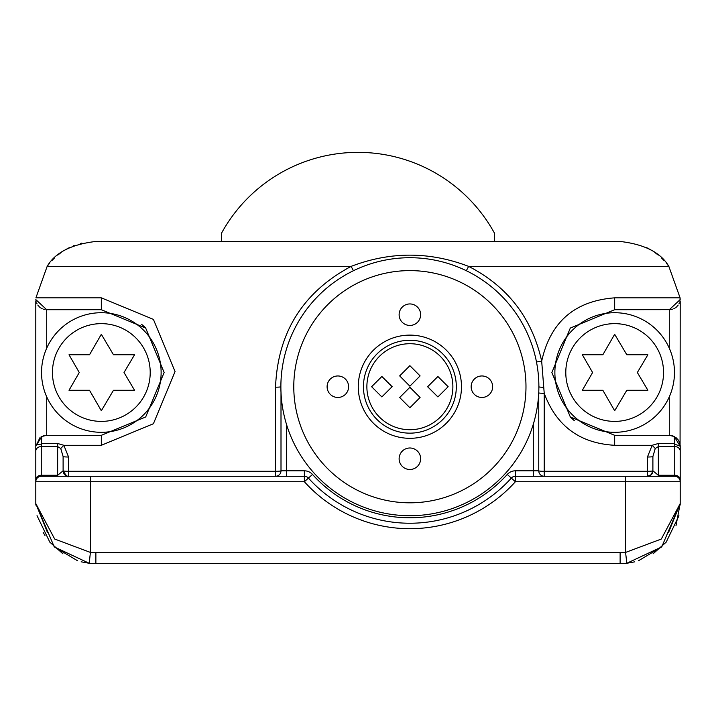 <?xml version="1.0" encoding="UTF-8"?>
<svg xmlns="http://www.w3.org/2000/svg" width="716" height="716" viewBox="0 0 716 716"><rect width="100%" height="100%" fill="white"/><g stroke="black" fill="none" stroke-linecap="round" stroke-linejoin="round"><path stroke-width="1.07" d="M666.686 263.569L668.842 266.379C660.868 252.641 644.633 244.335 620.128 241.453L95.872 241.453C71.376 244.335 55.132 252.641 47.158 266.379L49.315 263.569M679.905 301.329L680.084 297.838L680.173 299.61L669.281 309.715L669.281 348.155M646.467 247.539L650.755 249.848M654.782 252.453L658.281 255.12M661.432 257.903L664.224 260.731M533.295 424.248L533.295 470.815L515.386 470.815L515.386 476.274A5.459 5.459 0 0 0 511.322 478.082A5.459 5.459 0 0 1 515.386 476.274L647.434 476.274A5.459 5.459 0 0 0 652.894 470.815L652.894 456.54A5.459 0.474 180 0 1 647.434 457.014L652.151 445.289L614.668 445.289C579.826 443.32 556.341 425.984 544.223 393.299L541.681 361.177C532.095 318.101 507.742 286.498 468.631 266.379L668.842 266.379L680.084 297.838L614.668 297.838L614.668 309.715L670.436 309.652M675.993 525.669L680.2 503.581L680.2 446.238L680.2 481.734A5.459 5.459 0 0 0 674.74 476.274L657.431 476.274M680.2 301.525L680.066 444.52M81.15 561.818L89.196 563.277A60.072 60.072 0 0 0 95.872 563.653L620.128 563.653A60.072 60.072 0 0 0 626.804 563.277L634.77 561.836M638.368 560.816L661.79 546.854M58.569 476.274L41.26 476.274A5.459 5.459 0 0 0 35.8 481.734L35.8 446.238L35.8 503.581L54.693 539.041L90.413 552.421A49.153 49.153 0 0 0 95.872 552.725L620.128 552.725L620.128 563.653A60.072 60.072 0 0 0 626.804 563.277L661.745 546.899L680.2 503.581L661.307 539.041L625.587 552.421L625.587 481.734L680.2 481.734A5.459 5.459 0 0 0 674.74 476.274L647.434 476.274L647.434 471.289A5.459 0.474 180 0 0 652.894 470.815L658.353 475.272L658.353 446.578L674.74 446.578L674.74 475.272L658.353 475.272L658.353 476.274L657.279 476.274M43.175 532.427L44.965 535.478M54.201 546.845L77.686 560.834M47.408 532.328L35.8 503.581L54.255 546.899L89.196 563.277A60.072 60.072 0 0 0 95.872 563.653L95.872 552.725M36.095 301.329L35.827 299.61L46.719 309.715L101.332 309.715L145.679 328.044L164.134 372.49L145.697 416.972L101.332 435.319L46.719 435.319L41.761 436.509L35.8 446.238L35.8 301.525M51.776 260.731L54.568 257.903M57.719 255.12L61.209 252.462M65.192 249.875L69.443 247.575M73.685 245.695L74.196 245.499M80.282 243.512L81.857 243.109M35.8 451.035A5.459 4.457 0 0 1 41.26 446.578L41.438 443.49L57.647 443.49L63.849 445.289L101.332 445.289L153.412 423.738L175.053 371.559L153.412 319.381L101.332 297.838L35.916 297.838L47.158 266.379L351.126 266.379C302.957 292.146 277.763 332.421 275.535 387.186L275.535 471.289A5.459 0.474 180 0 0 281.003 470.815L281.003 392.287M466.331 270.72L468.631 266.379C429.466 251.405 390.301 251.405 351.126 266.379L353.427 270.72M536.454 361.831A5.459 0.465 -11.2 0 0 541.681 361.177C550.353 322.003 574.68 300.89 614.668 297.838M679.412 302.859L678.875 303.996M678.052 305.302L677.399 306.09M676.817 306.699L675.886 307.486M675.072 308.05L673.765 308.748M672.566 309.205L670.982 309.58M674.212 436.491L669.281 435.319L614.668 435.319L570.321 416.981L551.866 372.544L570.303 328.062L614.668 309.715M574.357 420.677A62.802 62.802 0 0 1 570.321 416.981M652.321 473.258L652.894 470.815L652.894 456.54L655.256 448.485L652.151 445.289L658.353 443.49L674.562 443.49L674.248 436.509L669.281 435.319L672.754 435.883M674.562 443.49L674.74 446.578A5.459 4.457 0 0 1 680.2 451.035M515.386 476.274L515.386 481.734L625.587 481.734L625.587 476.274L674.74 476.274L674.74 475.272A5.459 4.457 0 0 1 680.2 479.738M650.826 476.274L656.482 476.274M533.295 476.274L533.295 470.815L538.763 470.815L538.763 392.824A5.459 0.474 0 0 0 544.223 393.299L544.223 476.274A5.459 5.459 0 0 1 538.763 470.815A5.459 0.474 180 0 0 544.223 471.289L647.434 471.289L647.434 457.014M655.256 448.485L658.353 446.578L658.353 443.49M543.712 387.302A5.459 0.591 -0 0 1 538.88 386.837M538.763 470.815A5.459 5.459 0 0 0 544.223 476.274A5.459 5.459 0 0 1 538.763 470.815M409.883 257.715A128.996 128.996 0 0 0 280.878 386.712A128.996 128.996 0 0 0 409.883 515.717A128.996 128.996 0 0 0 538.88 386.712A128.996 128.996 0 0 0 409.883 257.715A128.996 128.996 0 0 0 280.878 386.712A128.996 128.996 0 0 0 409.883 515.717A128.996 128.996 0 0 0 538.88 386.712A128.996 128.996 0 0 0 409.883 257.715M409.883 335.115A51.597 51.597 0 0 1 461.48 386.712A51.597 51.597 0 0 1 409.883 438.317A51.597 51.597 0 0 1 358.277 386.712A51.597 51.597 0 0 1 409.883 335.115M399.125 458.741A10.749 10.749 0 0 0 409.883 469.49A10.749 10.749 0 0 0 420.632 458.741A10.749 10.749 0 0 0 409.883 447.992A10.749 10.749 0 0 0 399.125 458.741M399.125 314.691A10.749 10.749 0 0 0 409.883 325.44A10.749 10.749 0 0 0 420.632 314.691A10.749 10.749 0 0 0 409.883 303.942A10.749 10.749 0 0 0 399.125 314.691M327.105 386.712A10.749 10.749 0 0 0 337.854 397.461A10.749 10.749 0 0 0 348.603 386.712A10.749 10.749 0 0 0 337.854 375.963A10.749 10.749 0 0 0 327.105 386.712M471.155 386.712A10.749 10.749 0 0 0 481.904 397.461A10.749 10.749 0 0 0 492.653 386.712A10.749 10.749 0 0 0 481.904 375.963A10.749 10.749 0 0 0 471.155 386.712M456.316 386.712A46.442 46.442 0 0 0 409.883 340.27A46.442 46.442 0 0 0 363.442 386.712A46.442 46.442 0 0 0 409.883 433.153A46.442 46.442 0 0 0 456.316 386.712M452.879 386.712A42.996 42.996 0 0 0 409.883 343.716A42.996 42.996 0 0 0 366.878 386.712A42.996 42.996 0 0 0 409.883 429.716A42.996 42.996 0 0 0 452.879 386.712M399.671 375.909L409.883 386.192L420.095 375.909L409.883 365.679L399.671 375.909L409.883 386.139L420.095 375.909M437.87 376.5L427.595 386.712L437.87 396.924M399.671 397.461L409.883 387.24L420.095 397.461L409.883 407.744L399.671 397.523L409.883 387.293L420.095 397.461M381.888 376.5L392.171 386.712L381.888 396.924M448.144 386.712L437.906 376.5L427.667 386.712L437.906 396.924L448.144 386.712M371.613 386.712L381.852 376.5L392.091 386.712L381.852 396.924L371.613 386.712M507.268 474.431A131.064 131.064 0 0 1 312.489 474.431L304.372 481.734L304.372 476.274A5.459 5.459 0 0 1 308.435 478.082A136.523 136.523 0 0 0 511.322 478.082L507.268 474.431A10.919 10.919 0 0 1 515.386 470.815M58.757 476.274L57.647 476.274L57.647 475.272L41.26 475.272L41.26 476.274L304.372 476.274A5.459 5.459 0 0 1 308.435 478.082A136.523 136.523 0 0 0 511.322 478.082L515.386 481.734A141.983 141.983 0 0 1 304.381 481.734L90.413 481.734L90.413 552.421L89.196 563.277M59.517 476.274L60.377 476.274M35.8 479.738A5.459 4.457 0 0 1 41.26 475.272L41.26 446.578L57.647 446.578L57.647 475.272L63.106 470.815A5.459 5.459 90 0 0 68.557 476.274L90.413 476.274L90.413 481.734L35.8 481.734M57.647 443.49L57.647 446.578L60.744 448.485L63.849 445.289L68.566 457.014L68.566 476.274C68.172 477.84 66.355 476.024 63.106 470.815L63.106 456.54L63.106 470.815A5.459 0.474 180 0 0 68.566 471.289L275.535 471.289L275.535 476.274A5.459 5.459 0 0 0 281.003 470.815L286.463 470.815L286.463 424.248M41.761 436.509L41.438 443.49M41.26 444.18A5.459 2.058 0 0 0 35.8 446.238L39.944 437.673M41.027 436.921L41.949 436.42M43.282 435.874L44.929 435.462M36.588 302.859L37.125 303.996M37.948 305.302L38.601 306.09M39.183 306.699L40.114 307.486M40.928 308.05L42.235 308.748M43.434 309.205L45.018 309.58M141.643 324.357A62.802 62.802 0 0 1 145.679 328.044M41.537 372.517A59.795 59.795 0 0 0 101.332 432.312A59.795 59.795 0 0 0 161.127 372.517A59.795 59.795 0 0 0 101.332 312.713A59.795 59.795 0 0 0 41.537 372.517A59.795 59.795 0 0 0 101.332 432.312A59.795 59.795 0 0 0 161.127 372.517A59.795 59.795 0 0 0 101.332 312.713A59.795 59.795 0 0 0 41.537 372.517M89.509 354.769L69.013 354.769L79.261 372.517L69.013 390.265L89.509 390.265L101.332 410.742L113.486 390.265L134.545 390.265L124.011 372.517L134.545 354.769L113.486 354.769L101.332 334.291L89.509 354.769M60.744 448.485L63.106 456.54A5.459 0.474 180 0 0 68.566 457.014M674.74 444.18L680.2 446.238L674.248 436.509M674.463 372.517A59.795 59.795 0 0 0 614.668 312.713A59.795 59.795 0 0 0 554.873 372.517A59.795 59.795 0 0 0 614.668 432.312A59.795 59.795 0 0 0 674.463 372.517A59.795 59.795 0 0 0 614.668 312.713A59.795 59.795 0 0 0 554.873 372.517A59.795 59.795 0 0 0 614.668 432.312A59.795 59.795 0 0 0 674.463 372.517M602.845 354.769L582.35 354.769L592.597 372.517L582.35 390.265L602.845 390.265L614.668 410.742L626.822 390.265L647.882 390.265L637.347 372.517L647.882 354.769L626.822 354.769L614.668 334.291L602.845 354.769M41.313 308.283L41.975 308.632M43.542 309.24L44.473 309.482M46.719 309.715L46.719 348.155M35.809 445.853L35.836 445.388M41.045 436.912L41.743 436.518M43.309 435.865L44.759 435.498M46.719 435.319L46.719 396.879M66.91 476.015L66.078 475.675M65.192 475.111L64.717 474.69M648.741 476.274L648.096 476.274M668.637 532.283L680.2 503.581L680.182 505.004M680.2 446.274L679.484 442.345L678.061 439.74L674.32 436.554M680.191 445.862L680.155 445.236M678.643 440.617L678.079 439.767M677.005 438.523L676.137 437.745M674.284 436.527L673.389 436.125M674.687 308.283L673.729 308.766M672.458 309.24L671.527 309.482M679.386 302.94L678.911 303.933M674.785 308.22L673.846 308.712M36.614 302.94L37.089 303.933M41.233 308.238L42.154 308.712M494.523 241.453L494.523 233.264A155.641 155.641 0 0 0 221.477 233.264L221.477 241.453M669.281 396.879L669.281 435.319M614.668 445.289L614.668 435.319M304.372 476.274L304.372 470.815A10.919 10.919 0 0 1 312.489 474.431M304.372 470.815L286.463 470.815L286.463 476.274M409.883 270.612A116.099 116.099 0 0 0 293.784 386.712A116.099 116.099 0 0 0 409.883 502.811A116.099 116.099 0 0 0 525.983 386.712A116.099 116.099 0 0 0 409.883 270.612M620.128 552.725A49.153 49.153 0 0 0 625.587 552.421L626.804 563.277M101.332 445.289L101.332 435.319M52.456 372.517A48.876 48.876 0 0 0 101.332 421.393A48.876 48.876 0 0 0 150.208 372.517A48.876 48.876 0 0 0 101.332 323.641A48.876 48.876 0 0 0 52.456 372.517M101.332 297.838L101.332 309.715M275.535 387.186A5.459 0.474 180 0 0 280.878 386.81M275.535 476.274A5.459 5.459 0 0 0 281.003 470.815M663.544 372.517A48.876 48.876 0 0 0 614.668 323.641A48.876 48.876 0 0 0 565.792 372.517A48.876 48.876 0 0 0 614.668 421.393A48.876 48.876 0 0 0 663.544 372.517M74.025 445.289L63.849 445.289M652.151 445.289L641.975 445.289M652.894 470.815L651.292 474.672L647.434 476.274M649.215 476.274L650.513 476.274M651.032 476.274L652.124 476.274M652.401 476.274L653.61 476.274M653.914 476.274L655.579 476.274M60.457 476.274L62.113 476.274M62.435 476.274L63.626 476.274M63.894 476.274L64.995 476.274M65.353 476.274L66.785 476.274M35.8 503.581L35.818 505.066M37.026 515.672L49.816 542.146L62.945 553.826M653.055 553.826L666.184 542.146L678.947 515.78M651.802 474.09L651.39 474.574"/></g></svg>
